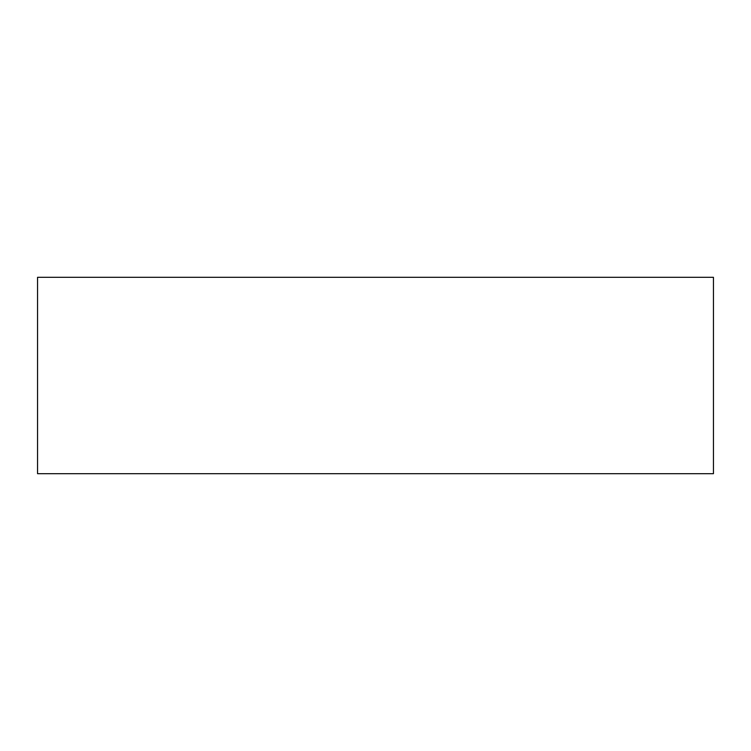 <?xml version="1.0" encoding="UTF-8"?>
<svg xmlns="http://www.w3.org/2000/svg" width="751" height="751" viewBox="0 0 751 751"><rect width="100%" height="100%" fill="white"/><g stroke="black" fill="none" stroke-linecap="round" stroke-linejoin="round"><path stroke-width="1.13" d="M713.45 375.5L713.45 320.32L713.45 375.5M713.45 277.316L713.45 473.684L37.55 473.684L37.55 277.316L713.45 277.316"/></g></svg>
